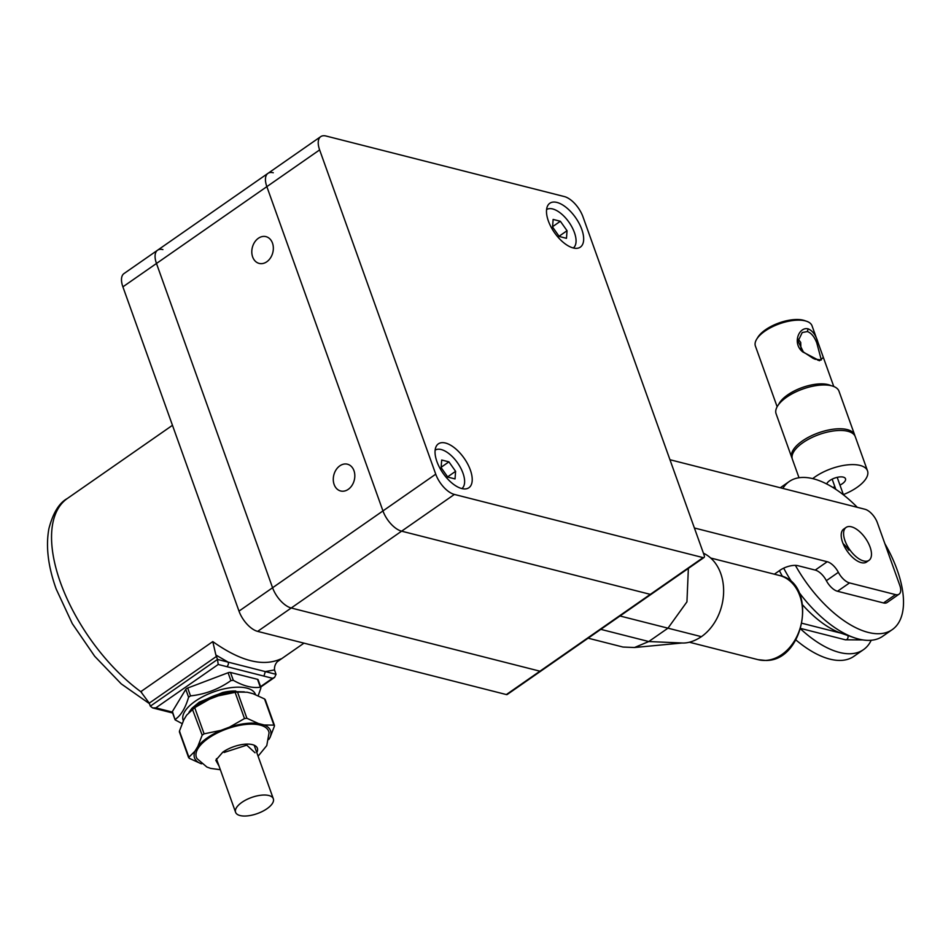 <?xml version="1.0" encoding="UTF-8"?>
<svg xmlns="http://www.w3.org/2000/svg" width="951" height="951" viewBox="0 0 951 951"><rect width="100%" height="100%" fill="white"/><g stroke="black" fill="none" stroke-linecap="round" stroke-linejoin="round"><path stroke-width="1.43" d="M279.214 660.03L280.842 658.9C276.301 661.623 274.185 665.296 274.518 669.932L265.317 671.584L276.028 674.318L274.613 677.385L272.557 678.301L263.938 676.113L265.317 671.596L228.181 662.146A3.34 2.556 104.3 0 1 226.802 666.651L218.219 664.476L217.506 659.423L228.181 662.146L215.877 655.025L212.786 641.592C240.425 661.218 263.118 666.984 280.842 658.9L279.998 659.459M150.329 706.165L217.506 659.423L216.436 656.428L149.259 703.146L150.329 706.165L152.612 707.913L155.845 707.865L172.297 712.061M215.877 655.025L216.436 656.428M276.028 674.318L274.518 669.932M149.259 703.146L140.796 691.662L212.786 641.592M193.635 708.352L199.032 703.799C208.305 697.404 218.659 693.315 230.094 691.52L244.324 691.864M197.915 705.345L199.234 704.37C208.507 697.975 218.861 693.885 230.297 692.09L240.983 691.781M183.353 720.739A38.385 16.381 -19.7 0 1 212.442 692.364A38.385 16.381 -19.7 0 1 255.165 693.743A38.385 16.381 -19.7 0 1 255.498 694.599M175.067 719.788L172.309 712.097A2.675 1.141 160.3 0 0 172.333 712.144A2.675 1.141 160.3 0 1 172.416 711.503L175.091 719.836L182.081 723.604M260.824 688.215L258.196 695.728M172.416 711.503L185.778 689.356A2.675 1.141 160.3 0 1 187.704 688.025L190.509 695.882L188.595 697.214C185.397 708.126 180.94 715.509 175.234 719.36L175.091 719.836M187.704 688.025L228.085 672.749A2.675 1.141 160.3 0 1 230.487 672.452L257.519 679.323A2.675 1.141 160.3 0 1 258.101 679.715A2.675 1.141 160.3 0 1 258.125 679.751L260.871 687.454M190.509 695.882C205.261 694.313 218.718 689.213 230.903 680.607L228.085 672.749M230.487 672.452L233.304 680.31L230.903 680.607M233.304 680.31C243.563 686.123 252.574 688.405 260.336 687.181L257.519 679.323M235.8 691.02A31.074 13.266 160.3 0 0 222.593 692.518L199.199 702.207L192.019 708.174L188.999 712.275M194.301 707.699L199.983 702.741L222.593 692.518M270.536 796.082A20.042 8.559 160.3 0 0 247.712 799.054A20.042 8.559 160.3 0 0 235.586 812.285A20.042 8.559 160.3 0 0 238.38 814.971A20.042 8.559 160.3 0 0 261.204 811.999A20.042 8.559 160.3 0 0 273.329 798.769A20.042 8.559 160.3 0 0 270.536 796.082M202.183 735.171L197.844 746.416A40.358 17.225 -19.7 0 1 207.282 737.869A40.358 17.225 -19.7 0 1 220.882 730.38L204.096 733.827L202.183 735.171L192.411 709.256L194.693 707.568A40.358 17.225 160.3 0 1 196.084 706.581A40.358 17.225 160.3 0 1 209.672 699.092L194.717 707.639L204.096 733.827M258.09 756.2L266.767 745.596L269.062 732.876A38.42 16.405 160.3 0 0 246.761 724.353A38.42 16.405 160.3 0 0 208.495 738.178A38.42 16.405 160.3 0 0 197.059 758.66L206.902 767.041L210.623 768.396L220.347 769.716M255.023 752.764L246.749 745.144L224.067 752.479M244.49 718.564L229.536 727.111A40.358 17.225 -19.7 0 1 258.422 723.509L246.891 718.267L244.49 718.564L235.111 692.364L218.326 695.823L209.672 699.092M189.308 758.339L200.839 763.594A40.358 17.225 -19.7 0 1 194.979 751.159L188.821 757.305L189.308 758.339L179.442 731.117L183.781 719.871L186.646 715.128L194.717 707.639M197.844 746.416L194.979 751.159M229.536 727.111L220.882 730.38M235.111 692.364L237.512 692.066L246.891 718.267M258.422 723.509L264.212 724.983L273.924 725.126L264.544 698.937L253.014 693.695L247.224 692.221L237.512 692.066M240.282 691.805L238.463 691.9A40.358 17.225 160.3 0 0 218.326 695.823M264.544 698.937L265.032 699.972M274.411 726.16L273.924 725.126L274.411 726.16L270.072 737.417A40.358 17.225 -19.7 0 0 264.212 724.983M268.848 739.462L270.072 737.417M200.839 763.594L201.636 763.796M179.929 732.151L179.442 731.117M273.294 249.614A13.813 10.544 104.3 0 1 259.171 263.415A13.813 10.544 104.3 0 1 251.849 250.458A13.813 10.544 104.3 0 1 265.971 236.644A13.813 10.544 104.3 0 1 273.294 249.614M333.325 478.02A13.813 10.544 104.3 0 1 347.448 464.207A13.813 10.544 104.3 0 1 354.771 477.176A13.813 10.544 104.3 0 1 340.648 490.978A13.813 10.544 104.3 0 1 333.325 478.02M319.631 149.901L435.736 474.18A20.042 9.7 55.2 0 0 454.388 494.437L291.232 607.998L539.954 671.192A3.34 1.617 -124.8 0 0 540.846 671.085L651.209 594.268A3.34 1.617 -124.8 0 1 650.318 594.363L401.607 531.169L650.318 594.363A3.34 1.617 -124.8 0 0 651.209 594.268L704.002 557.524A3.34 1.617 -124.8 0 0 704.18 555.313L582.975 216.816A20.042 9.7 55.2 0 0 564.323 196.56L326.062 136.029A20.042 9.7 55.2 0 0 320.725 136.635A20.042 9.7 55.2 0 0 319.631 149.901L266.851 186.646L382.956 510.925A20.042 9.7 55.2 0 0 401.607 531.169A20.042 9.7 -124.8 0 1 382.956 510.925L266.851 186.646A20.042 9.7 -124.8 0 1 267.932 173.379A20.042 9.7 55.2 0 0 266.851 186.646L156.475 263.475A20.042 9.7 -124.8 0 1 157.569 250.208A20.042 9.7 -124.8 0 1 162.906 249.59M157.569 250.208L123.975 273.579A20.042 9.7 -124.8 0 0 122.893 286.845L156.475 263.475L272.58 587.742A20.042 9.7 -124.8 0 0 291.232 607.998A20.042 9.7 -124.8 0 1 272.58 587.742L156.475 263.475A20.042 9.7 -124.8 0 1 157.569 250.208L267.932 173.379A20.042 9.7 -124.8 0 1 273.282 172.761M565.952 207.259A26.723 12.945 -124.8 0 1 581.762 229.334A26.723 12.945 -124.8 0 1 580.348 247.129A26.723 12.945 -124.8 0 1 564.216 243.135A26.723 12.945 -124.8 0 1 548.394 221.06A26.723 12.945 -124.8 0 1 549.809 203.264A26.723 12.945 -124.8 0 1 565.952 207.259M452.771 483.726A26.723 12.945 -124.8 0 1 436.949 461.663A26.723 12.945 -124.8 0 1 438.363 443.855A26.723 12.945 -124.8 0 1 454.507 447.862A26.723 12.945 -124.8 0 1 470.317 469.937A26.723 12.945 -124.8 0 1 468.902 487.732A26.723 12.945 -124.8 0 1 452.771 483.726M454.388 494.437L703.11 557.619A3.34 1.617 -124.8 0 0 704.002 557.524M122.893 286.845L238.998 611.124A20.042 9.7 -124.8 0 0 257.65 631.381L506.36 694.563A3.34 1.617 -124.8 0 0 507.252 694.468L540.846 671.085A3.34 1.617 -124.8 0 1 539.954 671.192L506.36 694.563M257.65 631.381L291.232 607.998L539.954 671.192L703.11 557.619M588.11 638.18L623 647.049L634.507 647.512L648.772 641.533L667.971 628.171L686.943 601.84L688.369 568.401M634.507 647.512L681.879 643.019A46.777 35.722 -75.7 0 0 682.866 643.031C688.667 643.09 694.848 640.974 701.41 636.671A46.777 35.722 -75.7 0 0 723.616 592.283A46.777 35.722 -75.7 0 0 703.419 553.209M848.815 550.189A20.042 9.7 55.2 0 0 843.038 543.52M871.199 640.273A90.202 43.675 -124.8 0 1 863.484 649.652L853.891 656.333A90.202 43.675 -124.8 0 1 795.88 639.928M863.484 649.652A90.202 43.675 -124.8 0 1 800.694 629.015M798.685 591.914A90.202 43.675 55.2 0 0 854.236 637.729L841.219 633.235A76.841 37.208 -124.8 0 1 802.739 605.05M782.471 576.461A76.841 37.208 -124.8 0 1 779.428 570.659M783.683 568.151A90.202 43.675 55.2 0 0 792.67 583.332M854.236 637.729A90.202 43.675 55.2 0 0 882.683 636.29L892.276 629.61A90.202 43.675 -124.8 0 1 795.405 565.381M782.851 488.41A90.202 43.675 -124.8 0 1 789.211 481.539A90.202 43.675 -124.8 0 1 857.315 507.323M884.822 543.58A90.202 43.675 -124.8 0 1 903.45 604.979A90.202 43.675 -124.8 0 1 892.276 629.61M694.396 527.995L827.215 561.732A13.362 6.467 -124.8 0 1 838.366 572.324L826.371 580.681A13.362 6.467 55.2 0 0 837.522 591.26L883.503 602.946A13.362 6.467 55.2 0 0 887.057 602.542L899.052 594.185A13.362 6.467 -124.8 0 1 895.497 594.601L849.516 582.915A13.362 6.467 -124.8 0 1 838.366 572.324M774.352 574.19L780.01 570.255A13.362 5.706 160.3 0 1 797.972 565.702L815.221 570.089A13.362 6.467 -124.8 0 1 826.371 580.681M843.763 529.053A20.042 9.7 55.2 0 0 843.692 529.101A20.042 9.7 55.2 0 0 847.115 551.021A20.042 9.7 55.2 0 0 866.516 562.065A20.042 9.7 55.2 0 0 866.587 562.005L868.988 560.341A20.042 9.7 -124.8 0 1 863.651 560.959A20.042 9.7 -124.8 0 1 846.937 545.101A20.042 9.7 -124.8 0 1 846.081 527.436A20.042 9.7 -124.8 0 1 851.43 526.818A20.042 9.7 -124.8 0 1 868.132 542.664A20.042 9.7 -124.8 0 1 868.988 560.341M669.956 459.725L864.946 509.26A13.362 6.467 -124.8 0 1 877.381 522.765L899.789 585.34A13.362 6.467 -124.8 0 1 899.052 594.185M573.298 247.973A23.383 11.329 55.2 0 0 574.428 232.591A23.383 11.329 55.2 0 0 546.575 209.589M553.125 219.419L552.567 227.027L559.236 236.49L566.475 238.321L567.046 230.713L560.365 221.262L553.125 219.419M567.046 230.713L559.081 236.252M560.365 221.262L552.59 226.671M461.853 488.576A23.383 11.329 55.2 0 0 462.982 473.194A23.383 11.329 55.2 0 0 435.13 450.18M441.68 460.022L441.121 467.63L447.79 477.081L455.03 478.924L455.6 471.316L448.92 461.853L441.68 460.022M455.6 471.316L447.636 476.855M448.92 461.853L441.145 467.274M792.147 458.382A33.416 14.265 -19.7 0 1 791.779 457.55L776.087 413.744A33.416 14.265 -19.7 0 1 794.156 392.727A33.416 14.265 -19.7 0 1 831.543 385.785A33.416 14.265 -19.7 0 1 838.996 391.218L854.687 435.023A33.416 14.265 -19.7 0 1 854.925 435.903M777.145 406.766L755.403 346.057A30.063 12.838 -19.7 0 1 756.711 339.15A30.063 12.838 -19.7 0 1 805.307 320.891A30.063 12.838 -19.7 0 1 806.626 321.283A30.063 12.838 -19.7 0 1 812.023 325.789L817.955 342.348C815.899 335.228 812.63 330.734 808.16 328.856L807.328 331.566L802.228 332.529L798.079 341.159L803.333 351.918L813.117 358.361M756.711 339.15L757.899 337.225A28.066 11.983 -19.7 0 1 803.262 320.19A28.066 11.983 -19.7 0 1 804.487 320.546L806.626 321.283M800.968 349.279L800.706 342.408L798.258 339.162M791.779 457.55A33.416 14.265 -19.7 0 1 809.848 436.533A33.416 14.265 -19.7 0 1 847.222 429.59A33.416 14.265 -19.7 0 1 854.687 435.023M815.007 359.181L821.307 359.954L816.79 342.942C814.377 336.666 811.215 332.874 807.328 331.566M808.16 328.856C798.923 326.455 791.874 343.644 802.894 352.013L819.572 360.714L823.34 357.41L817.955 342.348L816.79 342.942M843.371 494.603A33.416 14.265 160.3 0 0 867.514 470.864L855.294 436.735A33.416 14.265 160.3 0 0 847.84 431.29A33.416 14.265 160.3 0 0 810.454 438.233A33.416 14.265 160.3 0 0 792.385 459.25L799.018 477.759M867.514 470.864A33.416 14.265 160.3 0 0 860.061 465.431A33.416 14.265 160.3 0 0 812.701 478.638M839.971 485.105A10.021 4.279 160.3 0 0 845.391 478.496A10.021 4.279 160.3 0 0 843.703 477.247A10.021 4.279 160.3 0 0 834.621 478.103A10.021 4.279 160.3 0 0 827.061 483.203A10.021 4.279 160.3 0 0 826.681 483.988M832.589 487.304A10.021 4.279 160.3 0 0 834.942 486.912M172.464 425.311L67.343 498.49A126.959 61.47 -124.8 0 0 60.448 582.511A126.959 61.47 55.2 0 0 141.651 692.316M263.938 676.113L226.802 666.651M218.219 664.476L155.845 707.865M260.586 686.634L272.557 678.301M185.778 689.356L188.595 697.214M230.142 692.863L230.297 692.09M199.983 702.741L199.199 702.207M256.806 752.598A22.051 9.415 160.3 0 0 247.878 744.098A22.051 9.415 160.3 0 0 222.807 752.158L215.794 760.277L219.051 766.114M435.736 474.18L238.998 611.124M701.41 636.671L619.993 615.986M682.866 643.031L648.772 641.533L600.806 629.348M710.694 558.023L779.356 575.462A43.437 33.178 104.3 0 1 801.8 621.003A43.437 33.178 104.3 0 1 765.329 660.422A43.437 33.178 104.3 0 1 757.959 659.649L689.309 642.21M827.215 561.732L815.221 570.089M849.516 582.915L837.522 591.26M895.497 594.601L883.503 602.946M778.703 404.413A30.063 12.838 -19.7 0 1 799.743 388.483A30.063 12.838 -19.7 0 1 828.119 384.608A30.063 12.838 -19.7 0 1 831.055 385.666M819.56 360.714L817.515 360.001M847.733 635.482A2.675 2.045 104.3 0 1 847.912 635.874A2.675 2.045 104.3 0 1 847.519 638.727A2.675 2.045 104.3 0 1 845.332 639.797L862.759 639.916M149.438 703.657L121.229 683.864L94.696 656.273L72.288 623.618L56.228 589.133C48.109 566.618 45.66 546.48 48.893 528.72C52.959 513.053 59.105 502.972 67.343 498.49M303.975 643.149L277.561 661.527M274.613 677.385L260.729 687.05M172.642 713L152.612 707.913M216.412 758.72L235.586 812.285M254.155 745.215L273.329 798.769M265.198 699.532L274.459 725.399M179.394 731.878L188.655 757.745M267.932 173.379L320.725 136.635M779.356 575.462C818.026 582.832 805.117 661.373 765.71 660.458L757.959 659.649M789.211 481.539L780.284 487.756M846.081 527.436L843.692 529.101M833.765 386.486L823.34 357.41M812.867 358.242L815.364 359.312M835.81 489.361L832.161 479.149M802.168 623.321L846.652 634.614M843.478 494.9L837.189 477.343M800.861 628.492L845.332 639.797"/></g></svg>
